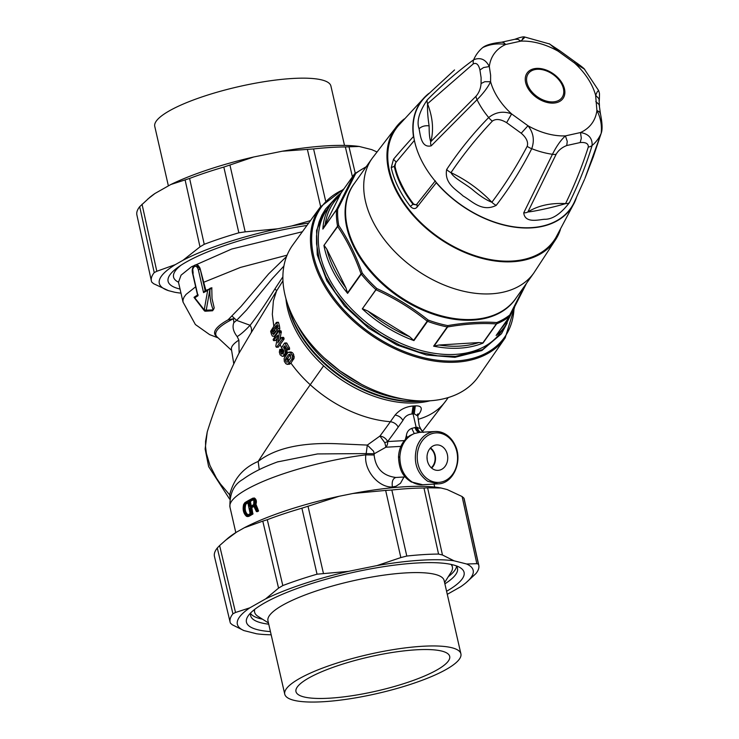 <?xml version="1.0" encoding="UTF-8"?>
<svg xmlns="http://www.w3.org/2000/svg" width="739" height="739" viewBox="0 0 739 739"><rect width="100%" height="100%" fill="white"/><g stroke="black" fill="none" stroke-linecap="round" stroke-linejoin="round"><path stroke-width="1.11" d="M427.133 459.335A11.584 9.431 86.8 0 0 427.013 457.108M430.19 448.268A11.584 9.431 -93.2 0 1 431.28 467.759M431.641 468.083A12.101 9.847 86.8 0 0 430.514 447.917M436.62 444.933A12.729 10.355 -93.2 0 1 447.732 457.312A12.729 10.355 -93.2 0 1 437.636 470.373A12.729 10.355 -93.2 0 1 427.031 458.226A12.729 10.355 -93.2 0 1 436.213 444.97A12.729 10.355 -93.2 0 1 436.62 444.933M339.848 195.549A104.929 69.254 35.3 0 0 325.178 224.693L341.012 193.018A106.388 70.214 35.3 0 0 331.774 202.745L327.34 208.989A106.388 70.214 35.3 0 0 373.546 327.793A106.388 70.214 35.3 0 0 500.94 332.014L505.374 325.76L512.155 311.876M409.609 336.698L367.865 311.064A104.929 69.254 35.3 0 0 409.609 336.698L413.942 340.596A106.388 70.214 35.3 0 1 362.295 308.874L376.862 288.561L377.296 288.755C395.661 297.161 412.621 307.6 428.158 320.061L427.207 321.169C411.799 308.763 394.959 298.399 376.696 290.085L376.262 289.891A1.46 0.961 35.3 0 1 375.929 289.642L376.862 288.561A105.659 69.734 35.3 0 1 362.286 273.153C355.884 255.214 348.041 239.353 338.767 225.552A1.46 0.841 -33.9 0 0 337.677 226.531L323.931 245.44A106.388 70.214 35.3 0 0 347.616 293.365L345.935 287.877L326.795 249.145L324.227 245.514M367.865 311.064L362.812 308.874M507.176 323.017L501.485 333.723L482.502 349.63L455.538 356.401L437.645 355.828L418.828 352.013L399.808 345.095L381.315 335.349L364.059 323.146L348.032 308.237L335.395 292.69L325.954 276.829L319.442 260.137L316.541 243.879L316.495 236.027L317.373 228.637L319.174 221.663L321.89 215.123L325.548 209.045L316.569 230.42L317.243 254.798L326.869 280.82L344.531 306.038L368.585 328.107L396.769 344.947L426.458 355.006L454.873 357.325L481.865 350.554L501.485 333.723M333.76 200.13L325.548 209.045M322.86 229.081L336.559 209.562A1.46 0.915 28.1 0 1 337.695 209.303L355.727 173.499A1.46 1.229 24.8 0 0 354.471 173.998L341.012 192.981L331.774 202.745A106.388 70.214 35.3 0 0 322.86 229.081L336.494 209.839A106.388 70.214 35.3 0 0 337.566 226.199A1.46 0.905 -10.4 0 1 338.767 225.552A105.659 69.734 35.3 0 1 337.695 209.303A1.46 1.016 3.5 0 0 336.494 209.839A1.46 0.961 35.3 0 1 336.559 209.562L354.471 173.998A1.46 0.961 -144.7 0 1 354.517 173.914A1.46 0.961 -144.7 0 1 354.646 173.785A1.46 1.072 51.6 0 1 355.727 173.499A105.659 69.734 35.3 0 1 365.879 167.208M325.178 224.693L323.109 228.545M482.844 342.914L482.983 343.099A106.388 70.214 35.3 0 1 433.627 346.175L439.012 345.03A104.929 69.254 35.3 0 0 478.9 342.554L482.844 342.914L496.303 323.931A1.46 0.988 -86.1 0 0 496.719 322.555C481.865 321.53 465.524 322.546 447.705 325.603A1.46 0.684 -99.7 0 1 447.622 326.961L434.162 345.944M496.488 335.007L509.827 316.181M524.598 286.021L509.781 314.98A1.46 0.915 -151.9 0 1 509.993 315.95A1.46 0.915 -151.9 0 1 509.938 316.024A1.46 0.961 35.3 0 1 509.892 316.107A1.46 1.46 0 0 0 509.993 315.95L526.556 283.259M516.459 297.512A99.146 65.438 -144.7 0 1 396.547 295.332A99.146 65.438 -144.7 0 1 354.748 182.921M347.616 293.365L361.251 274.123A1.46 0.961 -144.7 0 1 361.038 273.799A1.46 0.527 -19.7 0 1 362.286 273.153L361.251 274.123A106.388 70.214 35.3 0 0 375.929 289.642L362.295 308.874M478.9 342.554L439.012 345.03M515.702 298.574A99.1 65.401 -144.7 0 1 397.037 294.649A99.1 65.401 -144.7 0 1 353.99 183.983L372.133 158.377A99.1 65.401 35.3 0 0 400.88 257.532A99.1 65.401 35.3 0 0 533.844 272.977L515.702 298.574M404.251 118.951A97.64 64.441 35.3 0 0 397.24 125.695A97.64 64.441 35.3 0 0 423.567 225.986A97.64 64.441 35.3 0 0 556.365 238.457A97.64 64.441 35.3 0 0 560.402 229.598M478.392 376.631A113.788 75.101 -144.7 0 1 478.225 376.872A113.788 75.101 -144.7 0 1 423.678 400.991A113.788 75.101 -144.7 0 1 310.962 343.986A113.788 75.101 -144.7 0 1 292.542 245.293A113.788 75.101 -144.7 0 1 292.718 245.062M428.934 93.373A92.107 60.792 35.3 0 0 424.962 96.892L398.349 125.732A96.763 63.868 35.3 0 0 424.029 225.617A96.763 63.868 35.3 0 0 555.959 237.422L574.351 202.754A92.107 60.792 35.3 0 0 576.355 197.83M584.521 179.401L574.185 202.421A91.812 60.598 35.3 0 1 435.705 181.757L436.315 182.792A92.107 60.792 35.3 0 0 447.363 194.163A92.107 60.792 35.3 0 0 574.351 202.754M416.999 204.232L417.147 207.04C415.272 209.192 413.046 209.026 410.478 206.532A96.486 63.683 35.3 0 1 391.236 167.605L393.517 159.227L396.187 162.127L414.394 140.428M424.962 96.892A92.107 60.792 35.3 0 0 413.471 136.567L413.877 137.602A91.812 60.598 35.3 0 1 413.471 134.6A91.812 60.598 35.3 0 1 425.322 96.938L454.54 69.946M403.614 188.621L404.418 190.283A93.604 61.78 -144.7 0 0 413.664 204.084L416.26 204.851L413.083 204.398A94.333 62.261 -144.7 0 1 403.198 189.489L402.838 188.907A2.919 1.312 151.5 0 0 403.614 188.621A93.594 61.771 -144.7 0 1 400.307 181.914L399.54 180.427A93.604 61.78 -144.7 0 1 395.005 166.33L395.587 163.033L394.275 166.34L391.236 167.605M395.587 163.033L396.187 162.127M399.54 180.427L399.494 182.145A2.919 1.46 -24 0 0 400.307 181.914M435.317 180.861L416.26 204.851M431.207 145.832C420.953 148.345 420.352 134.313 419.041 128.743C416.454 121.381 419.207 111.746 427.299 99.839A8.748 5.025 44.9 0 0 427.548 103.719C432.823 117.529 433.904 130.184 430.772 141.685L476.073 96.162A8.748 4.194 -137.3 0 0 477.061 99.71C483.454 93.234 487.962 87.23 490.594 81.715L490.613 75.147L489.31 66.538A60.016 39.61 -144.7 0 1 505.725 44.46L503.61 42.529L501.735 42.178C492.507 43.158 486.234 44.894 482.936 47.407A8.748 5.533 -126.5 0 0 482.752 47.555C489.966 44.174 497.624 43.139 505.725 44.46L520.792 41.125L518.002 39.343L514.898 39.269C520.247 37.273 523.508 36.516 524.699 37.015L549.751 44.026L558.241 51.25L574.6 63.083L584.346 69.096L598.599 90.527L597.278 91.765L595.625 95.285L596.909 110.462C600.622 117.695 602.045 125.297 601.186 133.279A8.748 5.487 17.2 0 0 601.315 132.918L584.909 178.468L593.241 157.001L601.186 133.279A74.011 48.848 -144.7 0 1 592.105 145.491C586.396 164.4 578.831 183.466 569.399 202.689A8.748 4.997 -154 0 1 565.566 203.613C555.137 206.892 533.992 211.576 527.877 211.973L556.199 154.155A8.748 4.166 28.4 0 1 552.449 154.285A74.011 48.848 -144.7 0 1 531.738 148.678C521.531 168.917 509.688 187.817 496.211 205.368A8.748 4.591 -143 0 1 491.888 202.246C486.438 200.186 479.999 196.011 472.581 189.701C465.478 183.845 453.312 177.822 450.984 172.63C463.251 154.525 477.043 137.343 492.359 121.104A8.748 4.277 44.3 0 1 488.691 117.529A74.011 48.848 -144.7 0 1 477.061 99.71L431.207 145.832A8.748 5.284 -133.3 0 1 430.772 141.685C429.645 138.821 429.1 133.537 429.128 125.852C427.844 117.843 427.318 110.462 427.548 103.719L473.329 63.831A8.748 5.709 53.9 0 1 473.671 59.767A74.011 48.848 -144.7 0 1 482.752 47.555L482.936 47.407A8.748 5.533 -126.5 0 1 483.315 47.167M523.748 212.814A8.748 5.247 24.1 0 0 527.877 211.973C538.066 205.581 550.629 202.8 565.566 203.613C574.757 184.676 582.332 165.813 588.29 147.043A8.748 5.663 -163.2 0 0 592.105 145.491C592.466 138.184 588.595 133.861 580.494 132.54L565.427 135.884C560.883 140.004 556.55 146.137 552.449 154.285L523.748 212.814C524.838 223.584 538.592 219.714 544.477 219.28C552.356 219.52 560.661 213.996 569.399 202.689M446.661 169.508A8.748 4.582 34 0 0 450.984 172.63C466.457 180.039 480.091 189.905 491.888 202.246C505.005 184.75 516.773 166.109 527.193 146.313A8.748 4.249 -153.2 0 0 531.738 148.678C534.703 140.234 533.447 132.595 527.979 125.75L511.619 113.917C503.37 110.813 495.73 112.023 488.691 117.529C472.895 133.704 458.882 151.033 446.661 169.508C444.037 183.826 456.702 189.821 463.094 195.983C471.768 200.814 481.902 212.592 496.211 205.368M435.705 181.757A91.812 60.598 -144.7 0 1 413.877 137.602M427.299 99.839C442.338 84.671 457.801 71.314 473.671 59.767C480.387 57.06 485.597 59.314 489.31 66.538L483.583 67.545L479.925 69.993C478.65 64.552 476.452 62.501 473.329 63.831M403.845 189.064A2.919 0.961 137.9 0 1 403.198 189.489L404.418 190.283M395.005 166.33L394.275 166.34A94.333 62.261 -144.7 0 0 399.272 181.545A2.919 1.69 172.1 0 0 400.104 181.498M549.049 43.693L559.497 50.557L558.241 51.25A60.016 39.61 -144.7 0 0 520.792 41.125C525.337 36.996 525.872 36.211 522.408 38.761M595.81 101.557L599.153 104.605L600.438 113.714L599.458 111.903L596.909 110.462A60.016 39.61 -144.7 0 1 580.494 132.54L581.316 138.285L580.161 142.553L566.739 145.528C562.01 147.403 558.49 150.276 556.199 154.155M588.29 147.043C588.512 143.615 585.805 142.119 580.161 142.553M564.79 90.703A22.004 14.521 -144.7 0 1 539.886 99.608A22.004 14.521 -144.7 0 1 528.976 71.055A22.004 14.521 -144.7 0 1 550.241 71.886A22.004 14.521 -144.7 0 1 564.79 90.703M527.193 146.313C528.468 142.156 526.473 137.787 521.207 133.223L506.631 122.674L511.619 113.917A60.016 39.61 -144.7 0 1 490.594 81.715L484.784 81.706L481.071 83.525L481.107 77.66L479.925 69.993M476.073 96.162C479.02 92.745 480.683 88.532 481.071 83.525M506.631 122.674C500.636 119.09 495.878 118.563 492.359 121.104M566.739 145.528L567.256 141.398L565.427 135.884A60.016 39.61 -144.7 0 1 527.979 125.75L521.207 133.223M559.497 50.557L574.942 61.743L574.6 63.083A60.016 39.61 -144.7 0 1 595.625 95.285L598.987 98.749L599.468 105.889M514.898 39.269L501.735 42.178M205.959 290.686L199.927 267.961L198.191 265.44L196.214 264.728L194.773 265.153C192.51 267.019 191.752 269.689 192.528 273.153L197.581 295.249M530.066 71.794A20.655 13.635 -144.7 0 1 562.139 84.93A20.655 13.635 -144.7 0 1 543.322 100.042A20.655 13.635 -144.7 0 1 530.066 71.794M274.936 288.912C265.292 304.403 257.015 316.523 250.105 325.28L236.591 320.366L246.493 310.075L272.442 278.409L283.905 266.077M274.936 288.866L282.898 276.811M192.722 272.922L197.96 295.785A103.469 22.909 167.1 0 0 194.763 297.817L204.232 309.835L207.659 290.519A103.469 22.909 167.1 0 0 203.558 292.616L198.329 269.753C197.442 266.899 196.103 265.818 194.311 266.502L192.722 268.987L193.156 273.273M200.324 269.255L196.204 264.728M214.208 307.941L212.019 298.538L211.797 288.875L210.024 288.746L206.236 310.195L213.322 309.9L214.199 307.951M207.659 290.519L210.088 288.256L211.881 287.757L211.797 288.875M286.593 256.461L268.59 273.929L241.173 306.315L228.065 319.848A78.269 17.33 -12.9 0 0 226.836 320.541A78.232 17.32 -12.9 0 0 216.194 336.143L217.275 337.095M250.078 325.271C245.108 330.629 240.812 334.397 237.182 336.587C233.265 331.552 232.157 326.906 233.857 322.638L236.591 320.366L231.954 316.015M282.972 280.755L276.552 290.963L273.384 300.902L272.322 314.352L273.799 326.065M288.801 364.188L290.833 363.283L294.187 358.009L293.198 353.611L292.284 352.577L290.473 352.688L292.062 355.089L293.882 354.969M290.251 352.143L292.284 352.577M285.448 346.905L286.954 350.147L287.083 352.244L284.469 356.143L282.215 356.309L280.127 354.803L279.342 352.152L279.795 349.538M289.568 348.004L289.402 349.473L287.6 349.584L286.908 349.455L287.794 349.307L287.767 348.115A103.469 68.293 -144.7 0 1 285.088 343.302L286.88 343.192A101.252 66.824 35.3 0 0 289.568 348.004L287.767 348.115M286.27 343.062L286.88 343.192L286.27 343.062M284.016 339.155L282.224 339.266L276.635 347.145L278.427 347.034A873.803 415.789 -26.3 0 1 280.099 344.679L284.016 339.155L284.053 338.37L282.261 338.48A103.469 68.293 -144.7 0 1 281.892 337.668L283.684 337.557A101.28 66.843 35.3 0 0 284.053 338.37M277.716 335.312L273.458 340.448A103.469 68.293 35.3 0 1 273.116 339.524L278.797 331.007L281.051 331.007A101.271 66.843 35.3 0 0 281.31 331.728L279.813 339.922M278.326 331.654L277.43 331.719L277.679 330.896L279.49 330.786L279.785 328.292L279.453 325.945L277.624 326.065A103.469 68.293 35.3 0 1 276.682 322.601L278.52 322.481A101.243 66.824 35.3 0 0 279.453 325.945M417.747 415.845L419.364 413.572C422.865 408.187 421.516 405.628 415.3 405.877A94.343 74.325 62.5 0 1 414.2 405.96A94.343 74.325 -117.5 0 1 413.092 406.016C405.85 406.598 399.845 409.618 395.079 415.078C398.598 415.632 401.212 417.424 402.921 420.445L398.229 427.077C396.52 424.057 393.896 422.265 390.377 421.71L395.079 415.078M274.926 288.912A11.658 1.838 31.3 0 1 276.543 291.018L251.186 332.707A11.667 8.896 32.3 0 0 250.096 325.299M197.96 295.785L198.07 294.75M194.763 297.817L194.32 297.18L194.763 297.817M203.558 292.616L204.832 290.852L210.024 288.746C209.553 296.431 210.615 303.443 213.192 309.77A1.46 0.794 -22.6 0 1 213.377 309.65M212.139 310.565L213.322 309.9M217.321 337.141A77.346 17.126 -12.9 0 1 217.22 337.049A77.346 17.126 -12.9 0 1 233.469 318.731L228.083 319.839M233.469 318.731L233.857 322.638M275.204 336.069L272.469 336.217L271.527 334.518A103.469 68.293 35.3 0 1 270.64 331.284L276.331 322.5M279.785 328.292L277.975 328.402L277.624 326.065M277.679 330.896L277.975 328.402M277.254 333.178L276.645 333.215L277.43 331.719M276.645 333.215L274.465 336.116M229.958 497.347L229.663 494.862C233.69 478.937 243.196 467.815 258.151 461.459C275.213 448.185 301.521 442.282 337.058 443.742L367.311 445.081M284.894 355.93L284.016 356.198M281.587 349.427L281.965 349.445A101.252 66.833 35.3 0 0 282.455 350.369L280.663 350.48A103.469 68.293 -144.7 0 1 280.173 349.556L281.587 349.427M283.425 354.092L282.372 351.976L282.455 350.369M273.458 340.448L275.656 340.43L277.328 338.056M251.168 332.698L238.836 353.51M278.797 331.007L279.24 331.118A103.469 68.293 -144.7 0 0 279.508 331.848L277.929 342.582M277.716 342.878L281.476 337.575M282.224 339.266L282.261 338.48M282.547 349.03L283.887 350.748L283.249 353.15L281.633 354.203L280.58 352.087L282.372 351.976M282.326 349.039L282.945 349.141M284.478 343.173L281.559 347.838A103.469 68.293 35.3 0 0 282.104 348.891M284.829 345.806L284.903 345.907A103.469 68.293 35.3 0 0 286.908 349.455M285.365 347.016L283.573 347.127L284.903 345.907M283.573 347.127L285.162 350.258L286.954 350.147M287.083 352.244L285.282 352.355L285.162 350.258M286.917 352.974L285.115 353.085L285.282 352.355M286.556 353.778L284.755 353.889L285.115 353.085M285.938 354.766L284.136 354.877L284.755 353.889M285.365 355.496L283.092 356.041M284.136 354.877L283.564 355.607M293.605 359.366L291.776 359.477L288.044 364.207L285.91 363.773L284.312 361.38L284.136 358.341L287.508 353.066L288.45 352.254L290.473 352.688M291.268 352.06L288.45 352.254M294.242 356.503L292.422 356.614L292.062 355.089M291.776 359.477L292.422 356.614M413.092 406.016L411.909 413.997C407.771 414.403 404.778 416.547 402.931 420.445M414.2 405.96L413.092 413.932A102.01 79.867 -119.5 0 1 411.909 413.997M367.311 445.09L366.184 453.589L374.248 453.764L373.509 451.169L367.311 445.09L379.911 436.075A865.702 499.666 -93.1 0 0 390.377 421.71A101.261 66.833 35.3 0 1 310.241 384.751L323.654 365.823A101.261 66.833 35.3 0 1 285.938 298.611M415.3 405.877L414.274 413.849L417.775 416.057C419.872 430.172 418.773 424.001 420.509 428.528L416.14 427.271L413.092 413.932A102.01 79.867 60.5 0 0 414.274 413.849M419.364 413.572L417.618 414.413M237.182 336.587L238.873 340.097L239.113 352.937M233.792 363.874L231.418 349.233A65.374 14.475 -12.9 0 1 238.873 340.097M194.052 297.447L204.287 310.685A1.46 1.46 0 0 0 205.507 311.211A1.46 0.85 86.4 0 0 206.236 310.195L204.232 309.835L204.952 310.925M276.626 326.85L273.883 330.73L272.054 330.841L271.924 331.635A103.469 68.293 35.3 0 0 272.368 333.206L273.495 334.536M272.054 330.841L276.238 325.483A103.469 68.293 35.3 0 0 276.7 327.1L276.377 331.026L273.532 334.527M274.991 336.374L274.04 336.43M229.644 494.844A7.288 5.108 -176.1 0 1 230.448 495.49M289.873 364.096L286.972 364.309M282.52 350.979L280.718 351.099L280.663 350.48M280.718 351.099L280.58 352.087M277.762 335.635L275.795 346.175A103.469 68.293 35.3 0 0 276.192 347.053M290.593 357.935L290.482 354.997L289.466 354.193L288.478 354.766L285.817 358.526L285.374 359.967L285.891 361.473L286.908 362.267L287.933 361.704L290.593 357.935M379.901 436.056C383.347 436.546 385.934 438.375 387.661 441.543A871.808 506.834 -93.6 0 0 398.229 427.077M405.378 439.391L406.385 435.557C406.829 432.029 408.621 429.636 411.752 428.38L416.14 427.271C417.018 430.541 418.477 432.223 420.528 432.306A24.636 18.844 54.5 0 0 419.604 432.389L414.274 433.553L409.877 435.576C402.829 440.499 399.032 447.603 398.506 456.905C399.208 473.099 405.425 478.05 411.133 481.883A7.288 3.723 -59.6 0 0 411.133 481.883A7.288 3.723 -59.6 0 0 412.362 482.151A26.225 21.339 86.8 0 0 422.653 484.729A26.225 21.339 86.8 0 0 422.763 484.719M404.335 440.61L387.661 441.543L384.825 442.735L385.924 447.215M379.92 436.065L384.816 442.726M374.128 455.012L365.842 454.864C363.625 469.912 378.386 487.712 392.4 486.983C391.661 481.616 392.825 478.447 395.91 477.477L395.901 477.477C382.839 475.824 375.578 468.332 374.128 455.012L374.248 453.764L385.906 447.215A7.288 5.93 86.8 0 0 387.661 441.543M278.197 461.663C263.241 467.094 251.436 473.034 242.78 479.463C233.755 484.544 229.478 493.754 229.958 507.074A102.01 22.586 -12.9 0 1 255.528 484.839C282.28 471.962 328.384 459.436 365.842 454.864L366.184 453.589L317.576 453.931L277.448 461.94M423.308 432.463L420.509 428.528M274.465 333.788L274.197 333.095L272.368 333.206M273.883 330.73L273.763 331.525A101.28 66.843 35.3 0 0 274.197 333.095M285.374 359.967L287.185 359.856L287.674 358.35A101.271 66.843 35.3 0 0 288.94 360.272M288.478 354.766L290.224 354.655L287.674 358.35M287.185 359.856L288.727 362.156M406.385 435.557L407.383 437.433M411.752 428.38L414.274 433.553C405.563 437.516 400.76 445.22 399.864 456.665C399.864 468.212 404.03 476.71 412.362 482.151M414.967 427.373C415.974 430.634 417.517 432.306 419.604 432.389M417.332 427.225C418.08 430.504 419.456 432.186 421.461 432.278M419.826 427.881L422.745 432.186M247.426 516.302L249.052 516.284L252.904 514.039L251.796 507.619A101.982 22.576 -12.9 0 1 254.114 506.372M256.784 511.647L257.477 511.61A102.194 22.623 -12.9 0 1 258.465 511.111L257.782 510.686L257.708 511.157A102.887 22.78 167.1 0 0 256.766 511.647L254.004 506.298M254.447 503.97L254.844 501.301L253.228 498.677L253.736 498.104C255.611 499.453 256.091 501.522 255.177 504.321L254.447 503.97L254.521 505.134L256.405 509.393L257.911 509.134L258.465 511.111M257.911 509.134L255.906 504.275C256.858 501.476 256.378 499.407 254.475 498.058L253.736 498.104M420.639 432.306L434.966 431.502C426.532 432.417 420.5 437.543 416.888 446.864L416.888 446.864A26.234 21.348 -93.2 0 1 435.077 431.502A26.234 21.348 -93.2 0 1 454.744 444.508L454.753 444.508C463.316 460.221 453.589 483.74 438.116 483.86L422.653 484.729L411.133 481.874M438.116 483.86L427.715 481.292C416.584 473.089 412.972 461.616 416.879 446.864M403.947 477.015L400.51 483.269L395.993 486.253L392.4 486.983L392.575 487.722M434.966 431.502C443.455 431.364 450.051 435.705 454.753 444.508A26.234 21.348 -93.2 0 0 435.077 431.502M254.382 506.354L252.997 505.79A103.469 22.909 167.1 0 0 250.493 507.139L251.694 507.989M252.904 514.039L251.436 513.642L250.198 508.238L250.983 508.035L252.285 513.716L252.997 513.67M253.228 498.677L252.627 498.696A103.469 22.909 -12.9 0 0 244.803 503.074L243.704 504.663C242.669 509.624 243.528 513.346 246.263 515.84L248.322 516.533M255.906 504.275L255.186 504.709L257.782 510.686L256.913 510.751L257.708 511.157M256.027 510.39L256.636 511.61M429.036 479.944A24.775 20.156 -93.2 0 1 425.646 437.174A24.775 20.156 -93.2 0 1 457.459 455.815A24.775 20.156 -93.2 0 1 429.036 479.944M250.493 507.139L250.198 508.238M252.193 514.076L251.436 513.642A103.469 22.909 167.1 0 0 247.722 515.813A0.582 0.48 58.4 0 0 248.341 516.33A102.887 22.78 167.1 0 1 252.193 514.076M246.263 515.84L247.722 515.813M252.627 498.696L252.941 498.132M254.521 505.134L255.934 504.663M256.405 509.393L256.913 510.751A103.469 22.909 167.1 0 0 256.285 511.065M252.997 505.79L253.579 506.326A102.887 22.78 167.1 0 0 251.084 507.665L251.796 507.619M250.429 506.862A103.469 22.909 -12.9 0 1 253.274 505.337A2.069 1.302 -90.9 0 0 253.671 504.996C254.909 502.234 254.465 500.331 252.368 499.278A2.069 1.312 -93.6 0 0 251.907 499.379L252.489 499.915A102.887 22.78 167.1 0 0 249.662 501.43L249.061 500.903L248.766 502.003L249.754 506.298L250.429 506.862L250.77 506.28A102.887 22.78 -12.9 0 1 253.348 504.894M247.694 502.548A102.887 22.78 167.1 0 0 245.653 503.758A0.582 0.471 58.5 0 1 245.034 503.25L244.286 504.21C243.002 509.365 243.861 513.143 246.881 515.536L247.824 515.434A103.469 22.909 -12.9 0 1 249.948 514.168L250.253 513.217M250.225 513.069L247.814 502.548L247.159 501.984L247.768 502.502M253.274 505.337L253.597 504.765M253.671 504.996L253.893 504.515M252.368 499.278L252.821 499.841M250.613 506.326L253.662 504.617C254.059 500.866 253.763 499.268 252.775 499.841A1.469 0.961 -93.6 0 0 252.747 499.841A1.469 0.961 -93.6 0 0 252.489 499.915L252.978 499.887M251.242 505.984L250.373 501.384L248.766 502.003M249.754 506.298L250.77 506.28M248.119 514.88C245.357 512.681 244.563 509.226 245.745 504.515L246.364 503.721L245.653 503.758L245.052 504.561C243.907 509.273 244.701 512.718 247.417 514.917L248.193 514.843A102.887 22.78 -12.9 0 1 250.013 513.753M247.824 515.434L248.193 514.843L247.824 515.434M246.881 515.536L248.193 514.843M249.948 514.168A0.582 0.462 -120.1 0 1 250.142 513.633L247.851 502.696M250.373 501.384A102 22.586 -12.9 0 1 253.089 499.924M246.364 503.721A101.973 22.576 -12.9 0 1 247.777 502.871M344.503 145.407L330.915 86.047A90.352 20.008 167.1 0 0 238.374 86.712A90.352 20.008 167.1 0 0 154.756 126.378L168.381 185.886M376.825 151.874L371.772 149.638L359.145 146.451A120.956 26.78 167.1 0 0 282.159 151.236L253.736 156.982A120.956 26.78 167.1 0 0 170.792 184.528L154.987 193.47A120.956 26.78 167.1 0 0 149.638 197.489L139.699 206.671A127.542 28.239 167.1 0 0 136.891 214.957L151.384 280.949A128.143 28.368 167.1 0 0 151.744 282.086L153.564 283.674L168.483 290.658A120.956 26.78 -12.9 0 1 175.3 264.636L183.004 260.276A120.956 26.78 -12.9 0 1 277.873 228.776L291.729 225.968A120.956 26.78 -12.9 0 1 308.68 223.076M180.981 293.152A120.956 26.78 -12.9 0 1 174.635 292.219L168.483 290.658M306.944 225.469A111.922 24.784 167.1 0 0 169.702 275.194A111.922 24.784 167.1 0 0 180.048 289.06M154.987 193.47L147.661 199.17M170.792 184.528L189.6 178.441A127.542 28.239 167.1 0 1 223.825 167.069L253.736 156.982M282.159 151.236L313.585 148.927A127.542 28.239 167.1 0 1 345.353 146.95L359.145 146.451M175.3 264.636L156.816 271.278L142.036 204.223M151.384 280.949A128.143 28.368 167.1 0 1 154.229 272.589L156.816 271.278M291.729 225.968L310.435 220.647M277.873 228.776L245.191 231.843L229.921 164.982M183.004 260.276L199.992 246.854L204.232 244.304A128.143 28.368 167.1 0 1 238.854 232.813L245.191 231.843M254.752 609.333A101.428 22.456 167.1 0 0 254.622 612.188A101.428 22.456 167.1 0 0 258.031 616.381L268.442 622.931M444.592 582.6L451.123 572.171A101.428 22.456 167.1 0 0 452.37 566.915A101.428 22.456 167.1 0 0 451.012 564.402M284.755 694.17L267.961 620.797A90.352 20.008 -12.9 0 1 312.468 592.272A90.352 20.008 -12.9 0 1 404.954 572.956A90.352 20.008 -12.9 0 1 444.111 580.466L460.905 653.839A90.352 20.008 -12.9 0 1 377.296 693.505A90.352 20.008 -12.9 0 1 284.755 694.17A90.352 20.008 -12.9 0 1 329.261 665.645A90.352 20.008 -12.9 0 1 421.757 646.32A90.352 20.008 -12.9 0 1 460.905 653.839M330.139 698.152A78.842 17.459 -12.9 0 1 295.969 691.602A78.842 17.459 -12.9 0 1 368.937 656.989A78.842 17.459 -12.9 0 1 449.691 656.408A78.842 17.459 -12.9 0 1 410.847 681.293A78.842 17.459 -12.9 0 1 330.139 698.152M348.605 571.339L377.029 565.584A120.956 26.78 -12.9 0 1 454.014 560.799L442.458 554.989L438.56 554.074A127.542 28.239 -12.9 0 0 406.792 556.051L400.843 557.576L385.656 490.419L352.974 493.476L339.118 496.275A120.956 26.78 167.1 0 0 244.249 527.785L236.545 532.135A120.956 26.78 167.1 0 0 227.695 538.417L219.612 545.558L235.51 612.483L249.856 607.818L265.652 598.876A120.956 26.78 -12.9 0 1 348.605 571.339L317.04 574.194A127.542 28.239 -12.9 0 0 282.806 585.565L278.557 588.124L265.652 598.876M271.167 634.801A120.956 26.78 -12.9 0 1 256.516 633.766L243.898 630.57A120.956 26.78 -12.9 0 1 249.856 607.818M447.28 594.322L460.674 586.748A120.956 26.78 -12.9 0 0 466.023 582.729L475.962 573.547A127.542 28.239 -12.9 0 0 478.78 565.261L464.286 499.259A128.143 28.368 -12.9 0 0 463.916 498.123L462.097 496.534L476.849 563.691L478.419 564.162A127.542 28.239 -12.9 0 1 478.78 565.261M454.014 560.799L466.632 563.996A120.956 26.78 -12.9 0 1 466.023 582.729M446.578 591.265A111.635 24.72 167.1 0 0 463.796 575.94A111.635 24.72 167.1 0 0 459.991 567.552A111.635 24.72 167.1 0 0 349.75 573.187A111.635 24.72 167.1 0 0 248.036 616.077A111.635 24.72 167.1 0 0 270.428 631.596M448.324 576.651A106.093 23.491 167.1 0 0 456.259 567.58A106.093 23.491 167.1 0 0 456.573 566.36M250.595 613.518A106.093 23.491 167.1 0 0 262.502 619.19M462.097 496.534L447.178 489.56L441.026 487.999A120.956 26.78 167.1 0 0 352.974 493.476M377.029 565.584L400.843 557.576M243.898 630.57L232.286 624.778L230.457 623.18A127.542 28.239 -12.9 0 1 230.125 622.192A127.542 28.239 -12.9 0 1 232.914 613.795L235.51 612.483M466.632 563.996L476.849 563.691M444.887 583.856A106.093 23.491 167.1 0 0 457.21 571.737A106.093 23.491 167.1 0 0 457.478 568.337A106.093 23.491 167.1 0 0 456.139 565.806M250.743 612.825A106.093 23.491 167.1 0 0 250.641 615.698A106.093 23.491 167.1 0 0 268.728 624.187M244.249 527.785L262.788 521.134L278.557 588.124M339.118 496.275L301.9 508.201A128.143 28.368 -12.9 0 0 267.287 519.702L262.788 521.134M406.792 556.051L391.846 490.022L385.656 490.419M391.846 490.022A128.143 28.368 -12.9 0 1 423.974 488.026L427.604 487.814L442.458 554.989M441.026 487.999L427.604 487.814M230.125 622.192L214.458 556.458A128.143 28.368 -12.9 0 1 217.284 547.987L219.612 545.558M236.545 532.135L225.192 540.542M323.931 245.44L337.566 226.199A1.46 0.961 35.3 0 0 337.677 226.531C346.933 240.212 354.72 255.971 361.038 273.799L347.589 292.783M482.983 343.099L496.617 323.867A106.388 70.214 35.3 0 0 509.762 316.246L496.137 335.478A106.388 70.214 35.3 0 0 505.374 325.76M433.627 346.175L447.252 326.934A1.46 0.61 -78.8 0 0 447.705 325.603A105.659 69.734 35.3 0 1 428.158 320.061L427.576 321.354A106.388 70.214 35.3 0 0 447.252 326.934A1.46 0.961 -144.7 0 0 447.622 326.961C465.311 323.885 481.542 322.869 496.303 323.931A1.46 0.961 35.3 0 0 496.617 323.867A1.46 1.007 -112.3 0 0 496.719 322.555A105.659 69.734 35.3 0 0 509.781 314.98A1.46 1.072 -128.4 0 1 509.762 316.246A1.46 0.961 35.3 0 0 509.892 316.107L496.377 335.183M413.942 340.596L427.576 321.354A1.46 0.961 -144.7 0 1 427.207 321.169L413.757 340.162M326.795 249.145A104.929 69.254 35.3 0 0 345.935 287.877M500.82 328.91A104.929 69.254 35.3 0 0 508.109 318.629M526.51 283.323L509.938 316.024M514.011 308.339A112.365 74.168 -144.7 0 1 451.132 361.094A112.365 74.168 -144.7 0 1 327.765 288.977A112.365 74.168 -144.7 0 1 343.367 189.646M514.556 307.304L505.208 337.852A113.243 74.741 -144.7 0 1 451.058 362.313A113.243 74.741 -144.7 0 1 407.124 353.944A113.243 74.741 -144.7 0 1 320.421 206.902L343.958 188.815M505.208 337.852L478.558 376.391A113.788 75.101 -144.7 0 1 423.687 400.981A113.788 75.101 -144.7 0 1 380.003 392.566A113.788 75.101 -144.7 0 1 292.884 244.821L320.421 206.902M436.315 182.792A872.491 270.982 142 0 0 417.147 207.04M413.471 136.567A872.5 531.498 167.8 0 0 393.517 159.227M413.664 204.084L413.083 204.398A2.919 0.905 142 0 0 410.478 206.532M402.838 188.907A94.38 62.288 -144.7 0 1 399.494 182.145M296.422 323.294A104.181 68.755 35.3 0 0 326.01 361.565A104.181 68.755 35.3 0 0 403.346 399.06M419.041 128.743C421.636 126.341 424.999 125.371 429.128 125.852M421.987 400.972A103.201 68.117 35.3 0 1 419.429 401.166A103.201 68.117 -144.7 0 1 324.948 363.385A103.201 68.117 -144.7 0 1 288.441 306.343M288.034 305.216A102.241 67.48 35.3 0 0 324.726 364.004A102.241 67.48 35.3 0 0 418.329 401.434A102.241 67.48 -144.7 0 0 423.188 400.981M218.116 337.88L209.627 334.628L195.373 324.523L183.023 302.048L182.995 299.822L184.076 297.078L186.043 294.436L195.65 286.797M183.023 302.048L178.487 282.261L181.073 275.157L191.456 266.797L231.704 249.034L302.371 231.75M203.336 282.418L240.434 267.426L287.111 255.158M430.116 400.778A101.261 66.833 35.3 0 1 416.371 402.894A101.261 66.833 -144.7 0 1 323.654 365.823M181.073 265.172A105.659 23.389 167.1 0 0 178.468 282.196M194.311 266.502L195.179 265.042M198.329 269.753L200.26 269.255L205.165 290.676M290.935 363.135A101.261 66.833 35.3 0 0 310.241 384.751A874.228 121.399 132.4 0 0 258.17 461.45M280.099 344.679A101.261 66.833 35.3 0 0 281.494 347.57M282.233 349.02A101.261 66.833 35.3 0 0 283.841 352.004M448.203 397.573L446.116 400.529A101.261 66.833 -144.7 0 1 418.172 419.318M277.818 332.374L277.134 332.421M276.46 334.296L275.878 334.333M275.656 335.441L275.028 335.478M229.635 499.121L208.647 466.632L205.137 449.044L207.234 431.945L205.562 441.275L205.562 446.91L206.384 453.441L209.968 465.496L216.49 478.179L220.434 483.971L229.635 494.816M281.31 331.728L279.508 331.848M281.356 332.532L279.554 332.642M289.596 349.196L287.794 349.307M285.457 347.635L283.665 347.746M286.418 348.771L284.626 348.882M287.129 351.441L285.328 351.552M294.187 358.009L292.358 358.129M290.833 363.283L289.004 363.394M258.151 461.459L259.25 469.644M282.788 353.353L280.996 353.464M273.763 331.525L271.924 331.635M287.628 358.415L285.817 358.526M385.915 447.215L400.88 446.384M274.649 329.649A101.289 66.852 35.3 0 0 275.444 332.458M399.162 457.136L399.854 456.665M249.052 516.284L248.341 516.33M245.172 502.474A102.887 22.78 -12.9 0 1 252.692 498.262M257.8 510.686L258.539 510.64M249.061 500.903A103.469 22.909 -12.9 0 1 251.907 499.379M245.034 503.25A103.469 22.909 -12.9 0 1 247.159 501.984M251.094 506.058L250.539 506.095L249.56 501.799L250.272 501.753M244.286 504.21L245.745 504.515M154.229 272.589L139.699 206.671M199.992 246.854L185.092 179.873M355.265 173.249L348.984 146.738M352.438 176.843L345.353 146.95M325.603 200.851L313.585 148.927M320.643 206.597L307.369 149.324M238.854 232.813L223.825 167.069M204.232 244.304L189.6 178.441M267.287 519.702L282.806 585.565M301.9 508.201L317.04 574.194M307.987 506.123L323.396 573.233M423.974 488.026L438.56 554.074M463.916 498.123L478.419 564.162M217.284 547.987L232.914 613.795M341.002 192.981L354.517 173.914A1.46 1.46 0 0 1 354.803 173.619L366.239 166.7M556.365 238.457L533.844 272.977M397.24 125.695L372.133 158.377M292.542 245.293L292.884 244.821M478.225 376.872L478.558 376.391M361.334 384.234L340.014 370.96L324.329 358.018M600.438 113.714C602.285 122.896 602.571 129.297 601.315 132.918M598.599 90.518C599.643 94.158 599.569 91.747 599.311 100.541M574.942 61.743C581.131 66.048 584.42 68.672 584.835 69.614M178.487 282.261L178.256 281.707M197.747 294.852L194.08 297.263M278.307 322.269L276.469 322.38M207.234 431.945C215.659 404.796 226.43 378.174 239.556 352.078M280.783 330.758L278.972 330.878M283.434 337.353L281.642 337.464M286.51 342.914L284.718 343.025M289.125 349.639L287.323 349.75M288.986 352.133L290.796 352.013M446.116 400.529L422.237 431.742M417.092 414.985L417.701 413.96L417.711 415.697M238.946 353.307L239.538 352.069M231.603 350.406L217.22 337.049M205.507 311.211L212.61 310.768M287.453 364.336L289.282 364.225M282.353 356.309L284.155 356.198M281.753 349.279L279.97 349.39M278.261 347.154L276.46 347.265M275.499 340.54L273.689 340.651M278.169 461.672L277.615 461.875M405.24 476.941L395.836 477.468M421.341 432.278L420.602 432.306M229.958 507.074L235.806 532.597M434.005 484.091L434.689 487.066M247.593 516.579L246.475 516.302C243.417 513.429 242.475 509.476 243.648 504.432L244.988 502.538L254.04 497.975M253.837 506.252L256.378 511.527L257.431 511.619M248.008 514.898L250.133 513.633M254.087 609.86L254.622 612.188M451.834 564.587L452.37 566.915"/></g></svg>
